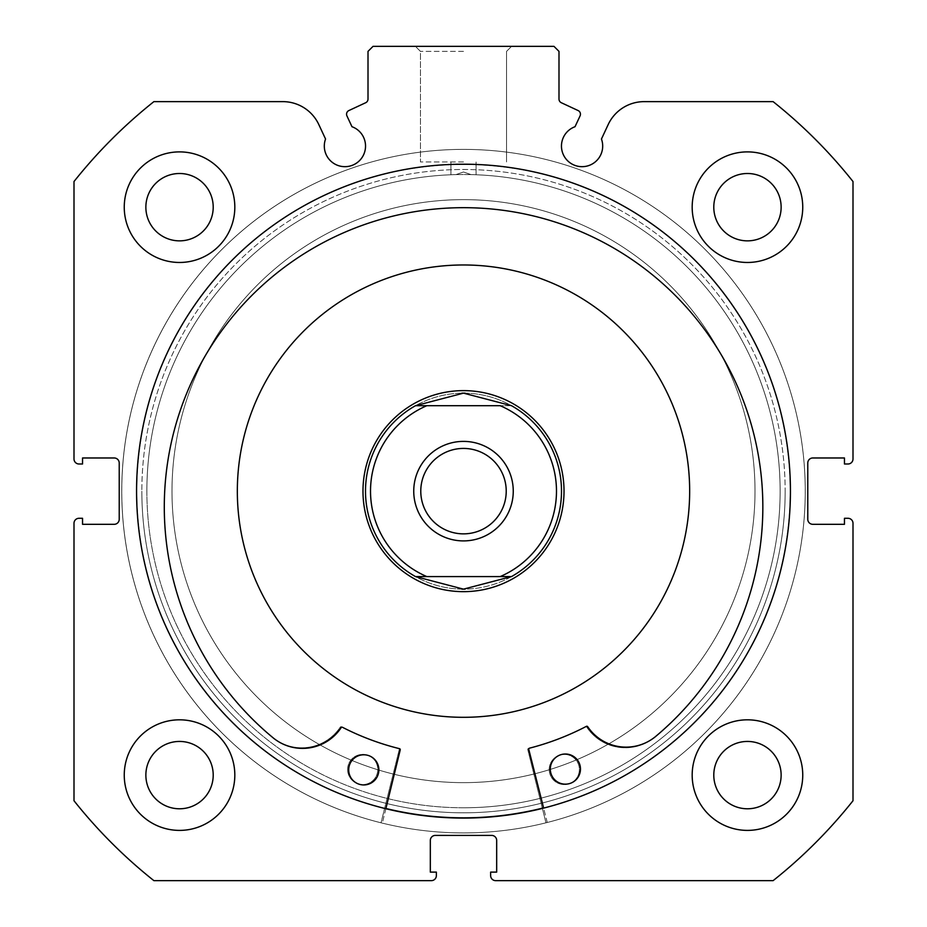 <?xml version="1.0" encoding="UTF-8"?>
<svg xmlns="http://www.w3.org/2000/svg" width="927" height="927" viewBox="0 0 927 927"><rect width="100%" height="100%" fill="white"/><g stroke="black" fill="none" stroke-linecap="round" stroke-linejoin="round"><path stroke-width="0.7" stroke-dasharray="4.63 3.48" d="M528.784 749.387A1.008 1.008 0 0 1 529.502 748.17A265.365 265.365 0 0 0 586.385 726.351A1.008 1.008 0 0 1 587.683 726.675A46.269 46.269 0 0 0 654.427 737.44L654.45 737.463A299.282 299.282 0 0 0 462.399 207.683A299.282 299.282 0 0 0 274.473 738.935L274.496 738.912A46.269 46.269 0 0 0 341.159 727.637A1.008 1.008 0 0 1 342.457 727.289A265.365 265.365 0 0 0 399.502 748.68A1.008 1.008 0 0 1 400.232 749.885L382.33 823.118A341.762 341.762 0 0 1 462.167 149.386A341.762 341.762 0 0 1 547.254 822.481L528.784 749.387M580.464 769.028A15.075 15.075 0 0 1 565.435 784.161A15.075 15.075 0 0 1 550.302 769.143A15.075 15.075 0 0 1 565.319 754.01A15.075 15.075 0 0 1 580.464 769.028M378.865 769.816A15.075 15.075 0 0 1 363.847 784.949A15.075 15.075 0 0 1 348.703 769.931A15.075 15.075 0 0 1 363.732 754.787A15.075 15.075 0 0 1 378.865 769.816M385.852 808.726L382.33 823.118A341.762 341.762 0 0 1 462.167 149.386A341.762 341.762 0 0 1 547.254 822.481L543.628 808.112M227.787 319.641A291.507 291.507 0 0 0 291.993 726.849A291.507 291.507 0 0 0 699.213 662.654A291.507 291.507 0 0 0 635.007 255.435A291.507 291.507 0 0 0 227.787 319.641A291.507 291.507 0 0 0 291.993 726.849A291.507 291.507 0 0 0 699.213 662.654A291.507 291.507 0 0 0 635.007 255.435A291.507 291.507 0 0 0 227.787 319.641M544.775 550.279A100.522 100.522 0 0 0 522.643 409.861A100.522 100.522 0 0 0 382.225 432.005A100.522 100.522 0 0 0 404.357 572.423A100.522 100.522 0 0 0 544.775 550.279A100.522 100.522 0 0 0 522.643 409.861A100.522 100.522 0 0 0 382.225 432.005A100.522 100.522 0 0 0 404.357 572.423A100.522 100.522 0 0 0 544.775 550.279M280.626 358.077A226.165 226.165 0 0 0 330.429 674.022A226.165 226.165 0 0 0 646.374 624.207A226.165 226.165 0 0 0 596.571 308.262A226.165 226.165 0 0 0 280.626 358.077M543.558 807.869A326.686 326.686 0 0 0 655.702 226.988A326.686 326.686 0 0 0 199.34 298.934A326.686 326.686 0 0 0 271.298 755.296A326.686 326.686 0 0 0 727.66 683.35A326.686 326.686 0 0 0 655.702 226.988A326.686 326.686 0 0 0 199.34 298.934A326.686 326.686 0 0 0 385.91 808.483M346.93 115.898A4.021 4.021 0 0 1 348.876 110.556L365.69 102.723A4.021 4.021 0 0 0 368.007 99.073L368.007 51.379L373.036 46.35L553.964 46.35L558.993 51.379L558.993 99.073A4.021 4.021 0 0 0 561.31 102.723L578.124 110.556A4.021 4.021 0 0 1 580.07 115.898L575.03 126.709A20.603 20.603 0 0 0 582.086 166.675A20.603 20.603 0 0 0 601.449 139.027L608.182 124.577A39.734 39.734 0 0 1 644.195 101.634L773.106 101.634A497.567 497.567 0 0 1 853.002 181.541L853.002 458.981A5.029 5.029 0 0 1 847.985 463.998L844.462 463.998L844.462 457.973L812.805 457.973A5.029 5.029 0 0 0 807.776 463.002L807.776 519.282A5.029 5.029 0 0 0 812.805 524.311L844.462 524.311L844.462 518.286L847.985 518.286A5.029 5.029 0 0 1 853.002 523.303L853.002 800.743A497.567 497.567 0 0 1 773.106 880.65L495.667 880.65A5.029 5.029 0 0 1 490.638 875.621L490.638 872.11L496.675 872.11L496.675 840.441A5.029 5.029 0 0 0 491.646 835.412L435.354 835.412A5.029 5.029 0 0 0 430.325 840.441L430.325 872.11L436.362 872.11L436.362 875.621A5.029 5.029 0 0 1 431.333 880.65L153.894 880.65A497.567 497.567 0 0 1 73.998 800.743L73.998 523.303A5.029 5.029 0 0 1 79.015 518.286L82.538 518.286L82.538 524.311L114.195 524.311A5.029 5.029 0 0 0 119.224 519.282L119.224 463.002A5.029 5.029 0 0 0 114.195 457.973L82.538 457.973L82.538 463.998L79.015 463.998A5.029 5.029 0 0 1 73.998 458.981L73.998 181.541A497.567 497.567 0 0 1 153.894 101.634L282.805 101.634A39.734 39.734 0 0 1 318.818 124.577L325.551 139.027A20.603 20.603 0 0 0 344.914 166.675A20.603 20.603 0 0 0 351.97 126.709L346.93 115.898M463.5 46.35L415.423 46.35L463.5 46.35M463.5 51.379L420.452 51.379L463.5 51.379M785.157 491.148A321.657 321.657 0 0 1 463.5 812.805A321.657 321.657 0 0 1 141.843 491.148A321.657 321.657 0 0 0 463.5 812.805A321.657 321.657 0 0 0 785.157 491.148A321.657 321.657 0 0 0 463.5 169.49A321.657 321.657 0 0 0 141.843 491.148A321.657 321.657 0 0 1 463.5 169.49A321.657 321.657 0 0 1 785.157 491.148M146.872 491.148A316.628 316.628 0 0 0 463.5 807.776A316.628 316.628 0 0 0 780.128 491.148A316.628 316.628 0 0 1 463.5 807.776A316.628 316.628 0 0 1 146.872 491.148A316.628 316.628 0 0 1 455.957 174.6L463.5 174.508L455.957 174.6L463.5 171.993L455.957 174.6A316.628 316.628 0 0 0 146.872 491.148M463.5 161.947L420.452 161.947L463.5 161.947M790.43 491.148A326.93 326.93 0 0 0 463.5 164.206A326.93 326.93 0 0 0 136.57 491.148A326.93 326.93 0 0 0 463.5 818.077A326.93 326.93 0 0 0 790.43 491.148A326.93 326.93 0 0 0 463.5 164.206A326.93 326.93 0 0 0 136.57 491.148A326.93 326.93 0 0 0 463.5 818.077A326.93 326.93 0 0 0 790.43 491.148A326.93 326.93 0 0 0 463.5 164.206A326.93 326.93 0 0 0 136.57 491.148A326.93 326.93 0 0 0 463.5 818.077A326.93 326.93 0 0 0 790.43 491.148A326.93 326.93 0 0 0 463.5 164.206A326.93 326.93 0 0 0 136.57 491.148A326.93 326.93 0 0 0 463.5 818.077A326.93 326.93 0 0 0 790.43 491.148A326.93 326.93 0 0 0 463.5 164.206A326.93 326.93 0 0 0 136.57 491.148A326.93 326.93 0 0 0 463.5 818.077A326.93 326.93 0 0 0 790.43 491.148A326.93 326.93 0 0 0 463.5 164.206A326.93 326.93 0 0 0 136.57 491.148A326.93 326.93 0 0 0 463.5 818.077A326.93 326.93 0 0 0 790.43 491.148A326.93 326.93 0 0 0 463.5 164.206A326.93 326.93 0 0 0 136.57 491.148A326.93 326.93 0 0 0 463.5 818.077A326.93 326.93 0 0 0 790.43 491.148M805.262 491.148A341.762 341.762 0 0 0 463.5 149.386A341.762 341.762 0 0 0 121.738 491.148A341.762 341.762 0 0 0 463.5 832.909A341.762 341.762 0 0 0 805.262 491.148A341.762 341.762 0 0 0 463.5 149.386A341.762 341.762 0 0 0 121.738 491.148A341.762 341.762 0 0 0 463.5 832.909A341.762 341.762 0 0 0 805.262 491.148A341.762 341.762 0 0 0 463.5 149.386A341.762 341.762 0 0 0 121.738 491.148A341.762 341.762 0 0 0 463.5 832.909A341.762 341.762 0 0 0 805.262 491.148A341.762 341.762 0 0 0 463.5 149.386A341.762 341.762 0 0 0 121.738 491.148A341.762 341.762 0 0 0 463.5 832.909A341.762 341.762 0 0 0 805.262 491.148A341.762 341.762 0 0 0 463.5 149.386A341.762 341.762 0 0 0 381.032 822.805L399.224 749.642A1.008 1.008 0 0 0 398.494 748.425A265.365 265.365 0 0 1 341.53 726.826A1.008 1.008 0 0 0 340.232 727.162A46.269 46.269 0 0 1 273.535 738.182A299.282 299.282 0 0 1 463.5 207.683A299.282 299.282 0 0 1 653.489 738.205A46.269 46.269 0 0 1 586.768 727.162A1.008 1.008 0 0 0 585.47 726.826A265.365 265.365 0 0 1 528.506 748.425A1.008 1.008 0 0 0 527.776 749.642L545.968 822.805A341.762 341.762 0 0 0 463.5 149.386A341.762 341.762 0 0 0 381.032 822.805L399.224 749.642A1.008 1.008 0 0 0 398.494 748.425A265.365 265.365 0 0 1 341.53 726.826A1.008 1.008 0 0 0 340.232 727.162A46.269 46.269 0 0 1 273.535 738.182A299.282 299.282 0 0 1 463.5 207.683A299.282 299.282 0 0 1 653.489 738.205L653.465 738.182A46.269 46.269 0 0 1 586.768 727.162A1.008 1.008 0 0 0 585.47 726.826A265.365 265.365 0 0 1 528.506 748.425A1.008 1.008 0 0 0 527.776 749.642L545.968 822.805A341.762 341.762 0 0 0 805.262 491.148M692.179 775.111A55.284 55.284 0 0 0 747.463 830.395A55.284 55.284 0 0 0 802.747 775.111A55.284 55.284 0 0 0 747.463 719.816A55.284 55.284 0 0 0 692.179 775.111A55.284 55.284 0 0 0 747.463 830.395A55.284 55.284 0 0 0 802.747 775.111A55.284 55.284 0 0 0 747.463 719.816A55.284 55.284 0 0 0 692.179 775.111A55.284 55.284 0 0 0 747.463 830.395A55.284 55.284 0 0 0 802.747 775.111A55.284 55.284 0 0 0 747.463 719.816A55.284 55.284 0 0 0 692.179 775.111M124.253 775.111A55.284 55.284 0 0 0 179.537 830.395A55.284 55.284 0 0 0 234.821 775.111A55.284 55.284 0 0 0 179.537 719.816A55.284 55.284 0 0 0 124.253 775.111A55.284 55.284 0 0 0 179.537 830.395A55.284 55.284 0 0 0 234.821 775.111A55.284 55.284 0 0 0 179.537 719.816A55.284 55.284 0 0 0 124.253 775.111A55.284 55.284 0 0 0 179.537 830.395A55.284 55.284 0 0 0 234.821 775.111A55.284 55.284 0 0 0 179.537 719.816A55.284 55.284 0 0 0 124.253 775.111M692.179 207.185A55.284 55.284 0 0 0 747.463 262.468A55.284 55.284 0 0 0 802.747 207.185A55.284 55.284 0 0 0 747.463 151.889A55.284 55.284 0 0 0 692.179 207.185A55.284 55.284 0 0 0 747.463 262.468A55.284 55.284 0 0 0 802.747 207.185A55.284 55.284 0 0 0 747.463 151.889A55.284 55.284 0 0 0 692.179 207.185A55.284 55.284 0 0 0 747.463 262.468A55.284 55.284 0 0 0 802.747 207.185A55.284 55.284 0 0 0 747.463 151.889A55.284 55.284 0 0 0 692.179 207.185M124.253 207.185A55.284 55.284 0 0 0 179.537 262.468A55.284 55.284 0 0 0 234.821 207.185A55.284 55.284 0 0 0 179.537 151.889A55.284 55.284 0 0 0 124.253 207.185A55.284 55.284 0 0 0 179.537 262.468A55.284 55.284 0 0 0 234.821 207.185A55.284 55.284 0 0 0 179.537 151.889A55.284 55.284 0 0 0 124.253 207.185A55.284 55.284 0 0 0 179.537 262.468A55.284 55.284 0 0 0 234.821 207.185A55.284 55.284 0 0 0 179.537 151.889A55.284 55.284 0 0 0 124.253 207.185M145.863 207.185A33.673 33.673 0 0 0 179.537 240.858A33.673 33.673 0 0 0 213.21 207.185A33.673 33.673 0 0 0 179.537 173.5A33.673 33.673 0 0 0 145.863 207.185M713.79 207.185A33.673 33.673 0 0 0 747.463 240.858A33.673 33.673 0 0 0 781.137 207.185A33.673 33.673 0 0 0 747.463 173.5A33.673 33.673 0 0 0 713.79 207.185M145.863 775.111A33.673 33.673 0 0 0 179.537 808.784A33.673 33.673 0 0 0 213.21 775.111A33.673 33.673 0 0 0 179.537 741.438A33.673 33.673 0 0 0 145.863 775.111M713.79 775.111A33.673 33.673 0 0 0 747.463 808.784A33.673 33.673 0 0 0 781.137 775.111A33.673 33.673 0 0 0 747.463 741.438A33.673 33.673 0 0 0 713.79 775.111M471.043 174.6A316.628 316.628 0 0 1 780.128 491.148A316.628 316.628 0 0 0 471.043 174.6L463.5 174.508L471.043 174.6L463.5 171.993L471.043 174.6M329.201 232.422A291.507 291.507 0 0 1 722.226 356.837A291.507 291.507 0 0 1 597.799 749.862A291.507 291.507 0 0 1 204.774 625.447A291.507 291.507 0 0 1 329.201 232.422A291.507 291.507 0 0 1 722.226 356.837A291.507 291.507 0 0 1 597.799 749.862A291.507 291.507 0 0 1 204.774 625.447A291.507 291.507 0 0 1 329.201 232.422M509.815 580.36A100.522 100.522 0 0 1 374.288 537.451A100.522 100.522 0 0 1 417.185 401.924A100.522 100.522 0 0 1 552.712 444.833A100.522 100.522 0 0 1 509.815 580.36A100.522 100.522 0 0 1 374.288 537.451A100.522 100.522 0 0 1 417.185 401.924A100.522 100.522 0 0 1 552.712 444.833A100.522 100.522 0 0 1 509.815 580.36M359.305 290.406A226.165 226.165 0 0 1 664.23 386.941A226.165 226.165 0 0 1 567.695 691.878A226.165 226.165 0 0 1 262.77 595.343A226.165 226.165 0 0 1 359.305 290.406A226.165 226.165 0 0 1 664.23 386.941A226.165 226.165 0 0 1 567.695 691.878A226.165 226.165 0 0 1 262.77 595.343A226.165 226.165 0 0 1 359.305 290.406M312.99 201.194A326.686 326.686 0 0 1 753.442 340.626A326.686 326.686 0 0 1 614.01 781.09A326.686 326.686 0 0 1 173.558 641.658A326.686 326.686 0 0 1 312.99 201.194A326.686 326.686 0 0 1 753.442 340.626A326.686 326.686 0 0 1 614.01 781.09A326.686 326.686 0 0 1 173.558 641.658A326.686 326.686 0 0 1 312.99 201.194M463.5 533.859A42.723 42.723 0 0 1 420.777 491.148A42.723 42.723 0 0 1 463.5 448.425A42.723 42.723 0 0 1 506.223 491.148A42.723 42.723 0 0 1 463.5 533.859A42.723 42.723 0 0 1 420.777 491.148A42.723 42.723 0 0 1 463.5 448.425A42.723 42.723 0 0 1 506.223 491.148A42.723 42.723 0 0 1 463.5 533.859A42.723 42.723 0 0 1 420.777 491.148A42.723 42.723 0 0 1 463.5 448.425A42.723 42.723 0 0 1 506.223 491.148A42.723 42.723 0 0 1 463.5 533.859M465.145 393.152A98.007 98.007 0 0 1 511.507 405.702L463.5 393.141A98.007 98.007 0 0 1 561.507 491.148A98.007 98.007 0 0 1 463.5 589.143A98.007 98.007 0 0 1 365.493 491.148A98.007 98.007 0 0 1 463.5 393.141L415.493 405.702A98.007 98.007 0 0 0 415.493 576.582L426.826 576.582A92.978 92.978 0 0 1 426.826 405.702L415.493 405.702A98.007 98.007 0 0 0 415.493 576.582L463.5 589.143L511.507 576.582A98.007 98.007 0 0 1 465.145 589.132M463.5 591.658A100.522 100.522 0 0 0 564.022 491.148A100.522 100.522 0 0 0 463.5 390.626A100.522 100.522 0 0 0 362.978 491.148A100.522 100.522 0 0 0 463.5 591.658A100.522 100.522 0 0 1 362.978 491.148A100.522 100.522 0 0 1 463.5 390.626A100.522 100.522 0 0 1 564.022 491.148A100.522 100.522 0 0 1 463.5 591.658A100.522 100.522 0 0 1 362.978 491.148A100.522 100.522 0 0 1 463.5 390.626A100.522 100.522 0 0 1 564.022 491.148A100.522 100.522 0 0 1 463.5 591.658M463.5 540.904A49.757 49.757 0 0 0 513.257 491.148A49.757 49.757 0 0 0 463.5 441.391A49.757 49.757 0 0 0 413.743 491.148A49.757 49.757 0 0 0 463.5 540.904M463.5 807.776A316.628 316.628 0 0 1 146.872 491.148A316.628 316.628 0 0 1 463.5 174.508A316.628 316.628 0 0 1 780.128 491.148A316.628 316.628 0 0 1 463.5 807.776A316.628 316.628 0 0 1 146.872 491.148A316.628 316.628 0 0 1 463.5 174.508A316.628 316.628 0 0 1 780.128 491.148A316.628 316.628 0 0 1 463.5 807.776M415.493 405.702L511.507 405.702A98.007 98.007 0 0 1 511.507 576.582A98.007 98.007 0 0 0 511.507 405.702L500.174 405.702A92.978 92.978 0 0 1 500.174 576.582L415.493 576.582M500.174 405.702L426.826 405.702L500.174 405.702M461.855 589.132A98.007 98.007 0 0 1 365.493 491.148A98.007 98.007 0 0 1 461.855 393.152M347.625 769.48A15.075 15.075 0 0 0 362.7 784.555A15.075 15.075 0 0 0 377.776 769.48A15.075 15.075 0 0 0 362.7 754.404A15.075 15.075 0 0 0 347.625 769.48A15.075 15.075 0 0 0 362.7 784.555A15.075 15.075 0 0 0 377.776 769.48A15.075 15.075 0 0 0 362.7 754.404A15.075 15.075 0 0 0 347.625 769.48M549.224 769.48A15.075 15.075 0 0 0 564.3 784.555A15.075 15.075 0 0 0 579.375 769.48A15.075 15.075 0 0 0 564.3 754.404A15.075 15.075 0 0 0 549.224 769.48A15.075 15.075 0 0 0 564.3 784.555A15.075 15.075 0 0 0 579.375 769.48A15.075 15.075 0 0 0 564.3 754.404A15.075 15.075 0 0 0 549.224 769.48M420.452 51.379L415.423 46.35L420.452 51.379L420.452 161.947L420.452 51.379M450.939 174.763L450.939 161.947L450.939 174.763M506.548 161.947L506.548 51.379L511.577 46.35L506.548 51.379L506.548 161.947M476.061 174.763L476.061 161.947L476.061 174.763"/><path stroke-width="1.39" d="M543.628 808.112L528.784 749.387A1.008 1.008 0 0 1 529.502 748.17A265.365 265.365 0 0 0 586.385 726.351A1.008 1.008 0 0 1 587.683 726.675A46.269 46.269 0 0 0 654.427 737.44L654.45 737.463A299.282 299.282 0 0 0 462.399 207.683A299.282 299.282 0 0 0 274.473 738.935L274.496 738.912A46.269 46.269 0 0 0 341.159 727.637A1.008 1.008 0 0 1 342.457 727.289A265.365 265.365 0 0 0 399.502 748.68A1.008 1.008 0 0 1 400.232 749.885L385.852 808.726M580.464 769.028A15.075 15.075 0 0 1 565.435 784.161A15.075 15.075 0 0 1 550.302 769.143A15.075 15.075 0 0 1 565.319 754.01A15.075 15.075 0 0 1 580.464 769.028M378.865 769.816A15.075 15.075 0 0 1 363.847 784.949A15.075 15.075 0 0 1 348.703 769.931A15.075 15.075 0 0 1 363.732 754.787A15.075 15.075 0 0 1 378.865 769.816M280.626 358.077A226.165 226.165 0 0 0 330.429 674.022A226.165 226.165 0 0 0 646.374 624.207A226.165 226.165 0 0 0 596.571 308.262A226.165 226.165 0 0 0 280.626 358.077M385.91 808.483A326.686 326.686 0 0 0 543.558 807.869M346.559 114.195A4.021 4.021 0 0 0 346.93 115.898L351.97 126.709A20.603 20.603 0 0 1 344.914 166.675A20.603 20.603 0 0 1 325.551 139.027L318.818 124.577A39.734 39.734 0 0 0 282.805 101.634L153.894 101.634A497.567 497.567 0 0 0 73.998 181.541L73.998 458.981A5.029 5.029 0 0 0 79.015 463.998L82.538 463.998L82.538 457.973L114.195 457.973A5.029 5.029 0 0 1 119.224 463.002L119.224 519.282A5.029 5.029 0 0 1 114.195 524.311L82.538 524.311L82.538 518.286L79.015 518.286A5.029 5.029 0 0 0 73.998 523.303L73.998 800.743A497.567 497.567 0 0 0 153.894 880.65L431.333 880.65A5.029 5.029 0 0 0 436.362 875.621L436.362 872.11L430.325 872.11L430.325 840.441A5.029 5.029 0 0 1 435.354 835.412L491.646 835.412A5.029 5.029 0 0 1 496.675 840.441L496.675 872.11L490.638 872.11L490.638 875.621A5.029 5.029 0 0 0 495.667 880.65L773.106 880.65A497.567 497.567 0 0 0 853.002 800.743L853.002 523.303A5.029 5.029 0 0 0 847.985 518.286L844.462 518.286L844.462 524.311L812.805 524.311A5.029 5.029 0 0 1 807.776 519.282L807.776 463.002A5.029 5.029 0 0 1 812.805 457.973L844.462 457.973L844.462 463.998L847.985 463.998A5.029 5.029 0 0 0 853.002 458.981L853.002 181.541A497.567 497.567 0 0 0 773.106 101.634L644.195 101.634A39.734 39.734 0 0 0 608.182 124.577L601.449 139.027A20.603 20.603 0 0 1 582.086 166.675A20.603 20.603 0 0 1 575.03 126.709L580.07 115.898A4.021 4.021 0 0 0 578.124 110.556L561.31 102.723A4.021 4.021 0 0 1 558.993 99.073L558.993 51.379L553.964 46.35L373.036 46.35L368.007 51.379L368.007 99.073A4.021 4.021 0 0 1 365.69 102.723L348.876 110.556A4.021 4.021 0 0 0 346.559 114.195M790.43 491.148A326.93 326.93 0 0 0 463.5 164.206A326.93 326.93 0 0 0 136.57 491.148A326.93 326.93 0 0 0 463.5 818.077A326.93 326.93 0 0 0 790.43 491.148M692.179 775.111A55.284 55.284 0 0 0 747.463 830.395A55.284 55.284 0 0 0 802.747 775.111A55.284 55.284 0 0 0 747.463 719.816A55.284 55.284 0 0 0 692.179 775.111M124.253 775.111A55.284 55.284 0 0 0 179.537 830.395A55.284 55.284 0 0 0 234.821 775.111A55.284 55.284 0 0 0 179.537 719.816A55.284 55.284 0 0 0 124.253 775.111M692.179 207.185A55.284 55.284 0 0 0 747.463 262.468A55.284 55.284 0 0 0 802.747 207.185A55.284 55.284 0 0 0 747.463 151.889A55.284 55.284 0 0 0 692.179 207.185M124.253 207.185A55.284 55.284 0 0 0 179.537 262.468A55.284 55.284 0 0 0 234.821 207.185A55.284 55.284 0 0 0 179.537 151.889A55.284 55.284 0 0 0 124.253 207.185M213.21 207.185A33.673 33.673 0 0 1 179.537 240.858A33.673 33.673 0 0 1 145.863 207.185A33.673 33.673 0 0 1 179.537 173.5A33.673 33.673 0 0 1 213.21 207.185M781.137 207.185A33.673 33.673 0 0 1 747.463 240.858A33.673 33.673 0 0 1 713.79 207.185A33.673 33.673 0 0 1 747.463 173.5A33.673 33.673 0 0 1 781.137 207.185M213.21 775.111A33.673 33.673 0 0 1 179.537 808.784A33.673 33.673 0 0 1 145.863 775.111A33.673 33.673 0 0 1 179.537 741.438A33.673 33.673 0 0 1 213.21 775.111M781.137 775.111A33.673 33.673 0 0 1 747.463 808.784A33.673 33.673 0 0 1 713.79 775.111A33.673 33.673 0 0 1 747.463 741.438A33.673 33.673 0 0 1 781.137 775.111M463.5 441.391A49.757 49.757 0 0 0 413.743 491.148A49.757 49.757 0 0 0 463.5 540.904A49.757 49.757 0 0 0 513.257 491.148A49.757 49.757 0 0 0 463.5 441.391M463.5 533.859A42.723 42.723 0 0 1 420.777 491.148A42.723 42.723 0 0 1 463.5 448.425A42.723 42.723 0 0 1 506.223 491.148A42.723 42.723 0 0 1 463.5 533.859M461.855 393.152A98.007 98.007 0 0 1 465.145 393.152M465.145 589.132A98.007 98.007 0 0 1 463.5 589.143L415.493 576.582L500.174 576.582A92.978 92.978 0 0 0 500.174 405.702L415.493 405.702L463.5 393.141L511.507 405.702A98.007 98.007 0 0 1 511.507 576.582L500.174 576.582L511.507 576.582A98.007 98.007 0 0 0 511.507 405.702A98.007 98.007 0 0 1 511.507 576.582L463.5 589.143A98.007 98.007 0 0 1 461.855 589.132M463.5 390.626A100.522 100.522 0 0 1 564.022 491.148A100.522 100.522 0 0 1 463.5 591.658A100.522 100.522 0 0 1 362.978 491.148A100.522 100.522 0 0 1 463.5 390.626M415.493 405.702L426.826 405.702A92.978 92.978 0 0 0 426.826 576.582L415.493 576.582A98.007 98.007 0 0 1 415.493 405.702A98.007 98.007 0 0 0 415.493 576.582"/></g></svg>
